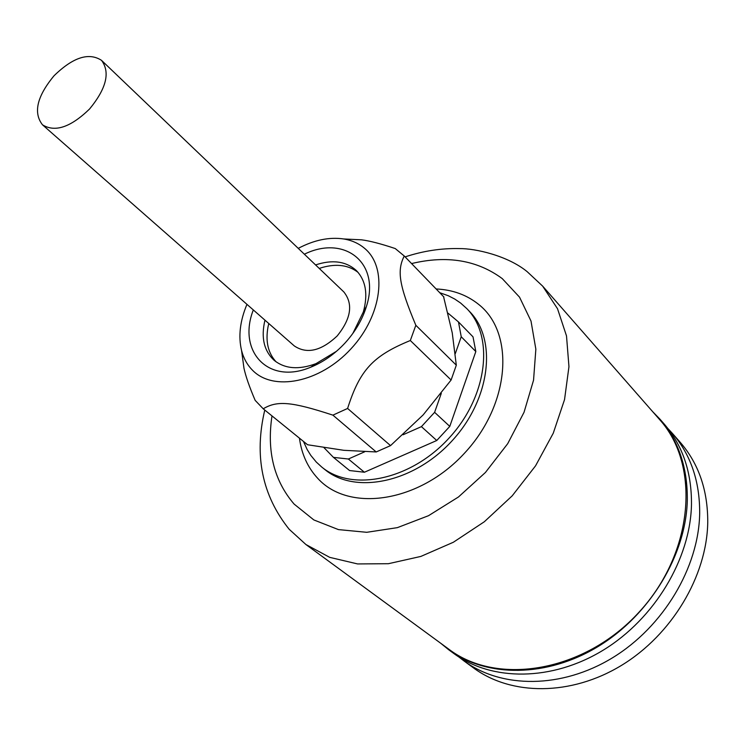 <?xml version="1.0" encoding="UTF-8"?>
<svg xmlns="http://www.w3.org/2000/svg" width="745" height="745" viewBox="0 0 745 745"><rect width="100%" height="100%" fill="white"/><g stroke="black" fill="none" stroke-linecap="round" stroke-linejoin="round"><path stroke-width="1.12" d="M473.615 667.995C511.284 695.793 570.884 696.156 621.442 665.415C671.981 634.721 706.949 575.95 707.75 522.245C707.843 490.275 698.689 463.66 680.297 442.4L672.269 433.236C690.717 454.552 699.862 481.307 699.685 513.473C698.745 567.522 663.404 626.796 612.464 657.826C561.507 688.911 501.562 688.678 463.79 660.806L473.615 667.995M458.892 656.988L463.79 660.806M668.051 428.701L672.269 433.236M448.714 649.77L453.779 653.477C491.663 681.442 551.952 681.535 603.32 650.096C654.659 618.722 690.392 558.936 691.481 504.551C691.732 472.172 682.606 445.296 664.102 423.914L659.968 419.184C678.49 440.602 687.616 467.543 687.318 500.025C686.154 554.587 650.236 614.625 598.682 646.176C547.109 677.792 486.653 677.773 448.714 649.77L440.602 643.168M652.685 411.678L659.968 419.184M659.521 419.482C700.673 464.871 693.893 552.762 639.089 612.12C584.741 671.897 497.781 686.331 448.974 649.305L305.916 544.521L329.728 557.362L357.609 563.937L388.434 563.704L420.86 556.422L453.351 542.258L484.315 521.761L512.188 495.853L535.553 465.83L553.265 433.199L564.542 399.59L568.957 366.661L566.507 335.93L557.521 308.728L542.649 286.127L659.521 419.482M439.736 292.692L448.341 295.756L454.729 299.043L460.634 303.057L466.845 308.654C494.54 336.6 487.593 396.359 449.086 438.041C410.914 480.05 351.994 492.184 321.738 467.041L316.271 462.04L310.795 455.381L307.126 449.468L303.466 441.422M323.973 447.643L333.453 457.374L348.371 459.013L364.398 472.237L436.756 440.5L449.784 426.391L475.822 351.556L473.01 336.842L458.482 321.942L448.071 313.179M364.398 472.237L349.563 470.542L333.453 457.374M348.371 459.013L364.668 451.787M403.082 434.754L421.419 426.634L436.756 440.5M443.564 296.659L452.243 332.847L456.312 365.19L451.107 380.015L423.132 414.937L390.538 445.622L347.598 408.456C359.798 370.069 372.919 355.849 410.318 340.521L415.84 325.295C398.91 284.804 396.843 270.705 404.246 256.001L395.25 248.56C380.937 243.764 369.678 240.849 361.465 239.815L346.509 239.098M241.929 353.167L243.978 368.254C245.701 376.234 249.426 386.944 255.162 400.363L263.227 408.8L307.564 444.746L343.799 450.306L376.206 451.954L390.538 445.622M263.227 408.8C277.084 400.475 291.23 401.471 332.903 415.142L347.598 408.456M376.206 451.954L332.903 415.142M458.482 321.942L461.239 336.759L455.288 353.651M441.301 393.36L434.614 412.33L449.784 426.391M421.419 426.634L434.614 412.33M461.239 336.759L475.822 351.556M451.107 380.015L410.318 340.521M246.949 304.351C239.992 320.974 238.195 336.358 241.566 350.504C243.531 358.149 247.07 364.603 252.164 369.874C272.875 391.935 319.931 382.8 351.007 348.8C382.409 315.107 387.912 267.278 364.426 248.206C358.643 243.382 351.752 240.3 343.752 238.968C329.365 236.845 314.194 239.974 298.242 248.364M304.37 254.213C344.143 234.517 380.704 262.547 366.41 306.465C362.349 319.642 355.179 331.87 344.916 343.138C334.701 354.071 323.321 362.079 310.786 367.183C268.284 385.258 237.161 351.286 253.319 309.939M443.927 297.031L404.246 256.001M456.312 365.19L415.84 325.295M315.573 264.922C332.419 259.353 346.025 261.225 356.361 270.556C365.86 280.502 368.179 294.322 363.327 311.987L352.823 333.462M336.489 351.295L316.02 363.635C298.838 370.014 284.879 368.905 274.132 360.31C263.935 350.821 260.88 337.438 264.959 320.164M276.144 361.884C268.088 353.158 265.378 341.508 268.014 326.943L268.787 323.526M42.484 124.806L294.34 345.959C306.94 354.341 321.253 350.969 337.262 335.865C351.146 318.534 353.335 303.885 343.836 291.938L101.525 60.354C88.832 52.131 73.001 57.272 54.013 75.794C36.98 96.422 33.134 112.756 42.484 124.806C54.972 132.573 70.673 127.302 89.568 108.994C106.414 88.469 110.4 72.256 101.525 60.354M319.251 268.442L322.585 267.38C336.87 263.479 348.707 265.155 358.103 272.419M411.566 263.572C446.916 255.088 477.154 260.107 502.27 278.621L519.535 297.162L531.008 321.048L535.851 349.191L533.55 380.173L524.033 412.292L507.699 443.685L485.414 472.488L458.482 496.971L428.533 515.689L397.355 527.646L366.754 532.303L338.435 529.602L313.841 519.936L294.117 504.086C274.067 480.749 266.691 451.358 271.99 415.906M299.434 438.153C301.595 454.133 307.722 467.553 317.808 478.42C348.939 512.793 419.305 502.624 464.573 453.118C510.334 404.069 515.102 332.847 478.541 304.314C466.715 294.852 452.569 289.731 436.114 288.958M321.738 467.041L324.941 469.611C355.197 494.745 414.015 482.695 452.085 440.798C490.489 399.208 497.362 339.562 469.685 311.624L466.845 308.654M405.103 256.885C423.29 250.907 441.431 248.15 459.544 248.597C475.357 248.383 507.792 255.721 527.199 271.692L542.649 286.127M264.773 410.057C253.989 455.763 262.119 495.49 289.162 529.257L305.916 544.521M241.566 350.504L243.978 368.254M343.752 238.968L361.465 239.815M443.741 296.845L404.069 255.814M363.327 311.987L366.41 306.465M316.02 363.635L310.786 367.183"/></g></svg>
